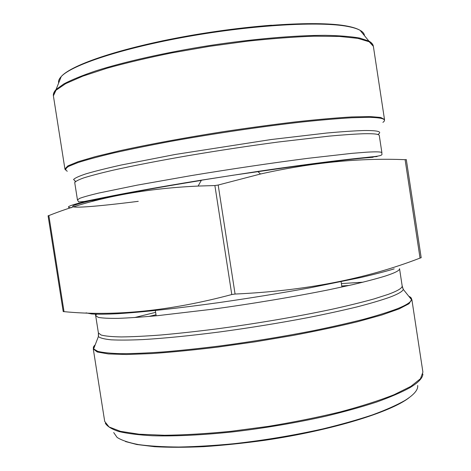 <?xml version="1.0" encoding="UTF-8"?>
<svg xmlns="http://www.w3.org/2000/svg" width="471" height="471" viewBox="0 0 471 471"><rect width="100%" height="100%" fill="white"/><g stroke="black" fill="none" stroke-linecap="round" stroke-linejoin="round"><path stroke-width="0.71" d="M48.854 215.583L64.032 311.649L63.214 311.59L48.077 215.795L48.854 215.583C91.78 198.503 141.53 188.659 198.12 186.063L214.882 185.55L218.179 185.032L235.076 294.045L231.785 294.54L214.882 185.55M405.101 159.681L406.296 159.581L421.192 257.725L420.038 258.084L405.101 159.681C359.785 157.797 311.578 162.572 260.481 174.011L218.179 185.032M394.203 268.87C385.578 271.455 374.486 274.322 360.921 277.478L310.672 287.687C281.187 293.074 250.631 298.037 219.015 302.588C177.944 308.334 141.653 312.249 117.426 313.715C106.311 314.251 97.727 314.34 91.68 313.969L86.081 312.868M377.1 156.56C356.482 157.979 311.154 163.525 257.725 171.432L201.458 180.146C156.06 187.493 116.384 194.741 93.446 199.722C71.127 204.697 63.738 207.375 71.28 207.764M64.032 311.649C114.683 316.583 170.602 310.878 231.785 294.54M235.076 294.045C304.59 290.901 366.238 278.914 420.038 258.084M402.157 285.856L399.538 268.664C399.873 270.354 395.198 272.797 385.502 275.982C376.859 278.638 365.714 281.576 352.078 284.784L328.67 289.812C294.328 296.736 251.773 303.848 211.921 309.288L157.685 315.652C142.248 317.048 129.154 317.949 118.392 318.349C109.113 318.473 102.431 318.155 98.345 317.383L95.684 315.705L98.386 332.879L101.124 335.034C105.263 336.129 111.992 336.759 121.312 336.936C132.115 336.818 145.245 336.176 160.711 335.011C177.343 333.533 195.441 331.566 215.006 329.111C254.87 323.848 297.389 316.618 331.666 309.329C348.034 305.703 362.164 302.235 374.056 298.92L388.304 294.346C397.936 290.778 402.552 287.946 402.157 285.856L403.282 289.388C402.628 291.461 398.042 294.104 389.517 297.313C381.092 300.274 370.253 303.471 357 306.909C342.47 310.436 326.15 313.998 308.04 317.607C279.403 323.053 249.966 327.834 219.733 331.943C190.043 335.764 164.45 338.308 142.948 339.573C129.949 340.15 119.357 340.233 111.18 339.821C104.45 339.144 100.182 338.066 98.38 336.588L98.521 334.357M363.041 282.188L341.387 283.595M155.624 312.35L134.565 317.56M95.348 314.198L95.684 315.705L96.449 314.234M148.86 316.459L156.001 314.758M341.758 286.003L349.082 285.461M402.475 287.304L403.282 289.388L411.536 299.686C411.825 298.337 410.918 297.213 408.816 296.294M95.195 344.849C93.47 346.356 92.946 347.704 93.629 348.899L97.697 351.337C102.778 352.602 110.485 353.38 120.811 353.674C132.634 353.656 146.769 353.079 163.225 351.937C180.823 350.465 199.822 348.458 220.222 345.92C251.961 341.681 282.835 336.635 312.844 330.795C331.796 326.909 348.846 323.041 363.983 319.197C377.766 315.429 388.993 311.902 397.665 308.617C406.414 305.043 411.036 302.064 411.536 299.686L409.034 303.718L399.09 308.905L381.863 314.981L357.666 321.687C338.337 326.374 316.647 330.983 292.597 335.529L255.294 341.805L217.838 347.098C193.54 350.041 171.468 352.202 151.633 353.586L126.534 354.51L108.277 353.927L97.232 351.984L93.276 348.905L94.806 345.855M409.493 297.136L411.878 299.585L422.905 372.131L420.444 378.737L410.889 386.367L394.033 394.727C379.267 400.544 361.316 406.279 340.186 411.931C317.595 417.377 293.663 422.181 268.382 426.361L230.931 431.312C206.581 433.703 184.408 435.016 164.42 435.263L139.051 434.197L120.458 431.33L109.042 426.944L104.697 421.392L93.276 348.905L93.629 348.899L98.38 336.588L98.386 332.879M113.705 432.555L117.108 437.424C121.677 440.332 128.819 442.722 138.521 444.595C149.678 446.108 163.113 446.92 178.827 447.032C195.671 446.702 213.911 445.607 233.539 443.747C264.125 440.326 293.945 435.369 322.988 428.875C341.328 424.43 357.813 419.773 372.449 414.898C385.755 410 396.558 405.207 404.854 400.515C413.944 394.839 418.224 389.835 417.689 385.49M422.876 374.051C422.711 378.042 418.325 382.623 409.723 387.786C401.251 392.414 390.2 397.177 376.57 402.069C361.569 406.956 344.631 411.672 325.755 416.211C295.835 422.876 264.973 428.092 233.157 431.854C202.353 435.11 174.505 436.405 152.304 435.746C138.609 434.974 127.453 433.567 118.839 431.53C111.745 429.187 107.235 426.414 105.31 423.211M360.933 31.351L362.605 33.388M59.746 80.276L60.724 77.827M161.806 40.995C199.009 33.294 235.588 28.03 271.537 25.204M364.442 35.637C364.354 33.665 362.9 31.887 360.085 30.309C357.342 28.784 353.262 27.512 347.845 26.488C320.934 21.166 254.105 24.763 188.147 36.467C122.136 48.142 71.468 65.128 61.218 76.579C59.016 78.934 58.168 81.065 58.675 82.973M53.488 93.823L56.084 89.49L63.974 83.832C71.839 79.729 82.454 75.407 95.813 70.868C124.638 61.713 165.833 52.428 209.43 45.546C253.068 38.928 295.14 35.319 325.384 35.331C339.491 35.613 350.913 36.526 359.656 38.057L368.887 41.065L372.673 44.415M53.394 95.849C53.088 93.876 53.982 91.751 56.084 89.49L61.218 76.579C71.875 64.362 122.336 47.636 188.076 35.92C253.787 24.268 320.274 20.647 347.51 26.182C353.014 27.259 357.206 28.631 360.085 30.309L368.887 41.065C371.572 42.59 373.067 44.339 373.368 46.317L369.187 41.766L357.895 38.375L339.361 36.438L313.98 36.19C293.945 36.909 271.696 38.587 247.222 41.218L209.554 46.341L172.098 52.846C147.976 57.739 126.257 62.867 106.946 68.242L82.825 76.149L65.746 83.603L56.002 90.249L53.394 95.849L64.916 168.959L67.918 165.874L78.033 161.718L95.454 156.596L119.858 150.714C148.53 144.432 184.614 137.762 222.777 131.75C248.241 127.918 272.532 124.621 295.647 121.865C317.395 119.504 336.058 117.856 351.649 116.938L369.8 116.549L380.703 117.456L384.495 119.487L384.424 120.364M74.736 182.683L77.456 199.934L79.617 198.385C83.367 196.99 89.737 195.218 98.716 193.069L137.273 185.132L191.138 175.612C230.908 169.03 273.686 162.713 308.487 158.262L351.837 153.358L366.632 152.18C376.747 151.597 381.834 151.803 381.91 152.804L379.285 135.536C379.149 134.129 373.992 133.529 363.818 133.729C354.793 134.047 343.3 134.836 329.329 136.101L278.237 142.018C248.576 145.981 218.515 150.537 188.041 155.683C158.686 160.764 132.745 165.81 112.716 170.284C100.5 173.14 90.862 175.671 83.791 177.873C78.233 179.863 75.219 181.465 74.736 182.683L75.301 181.117L73.564 179.522C74.86 178.044 79.057 176.13 86.152 173.787C94.971 171.203 106.623 168.288 121.118 165.038L175.165 154.476L271.149 139.534L326.786 133.022C341.999 131.65 354.439 130.82 364.095 130.526C377.612 130.396 382.34 131.627 378.272 134.217M382.905 122.36C387.309 119.275 382.517 117.597 368.534 117.338L351.914 117.75C337.995 118.562 321.499 119.97 302.423 121.965C262.553 126.416 213.863 133.581 170.608 141.4C149.613 145.327 130.785 149.154 114.112 152.875C99.034 156.46 86.964 159.71 77.892 162.613L68.648 166.363C65.357 168.453 64.91 170.066 67.306 171.214M372.267 156.766L371.395 157.008M96.991 200.269L87.841 200.799M373.132 157.279C353.014 158.68 309.37 164.02 257.937 171.627M201.317 180.393C171.485 185.268 145.427 189.813 123.155 194.028L89.29 201.046C81.701 202.883 76.514 204.361 73.735 205.486C66.817 208.989 96.066 206.657 138.262 201.335M136.69 191.291L136.79 191.944M155.336 310.513L156.166 315.794M341.11 281.752L341.917 287.039M373.368 46.317L384.495 119.487M201.458 180.146L198.114 186.057M257.725 171.432L260.475 173.993M381.91 152.804C381.027 154.182 386.002 155.636 370.265 156.978L313.58 163.678L232.762 175.277L202.972 179.975C163.684 186.339 128.96 192.557 106.052 197.096L84.35 201.488L78.645 201.947L77.456 199.934M64.916 168.959L65.251 169.772M125.492 441.557L136.796 444.506L154.612 446.696C168.936 447.491 185.368 447.474 203.902 446.643C223.354 445.325 243.642 443.211 264.755 440.308C332.061 430.412 391.118 411.995 409.181 397.636"/></g></svg>
